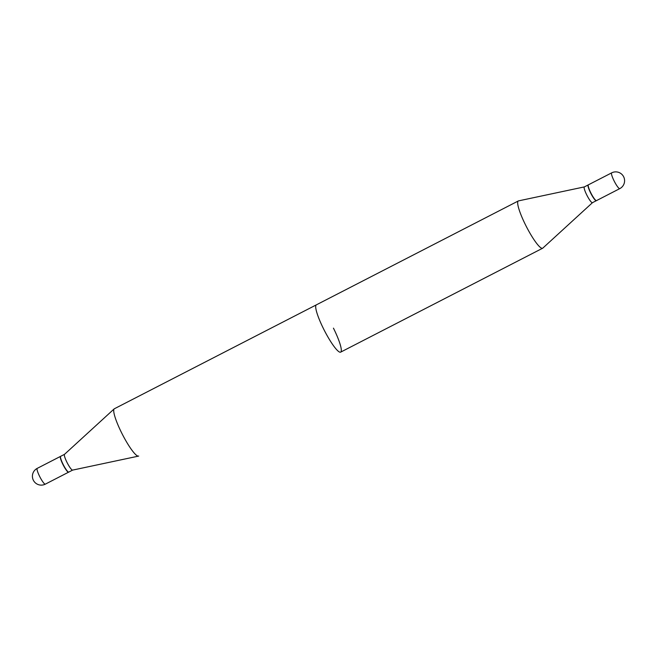 <?xml version="1.0" encoding="UTF-8"?>
<svg xmlns="http://www.w3.org/2000/svg" width="657" height="657" viewBox="0 0 657 657"><rect width="100%" height="100%" fill="white"/><g stroke="black" fill="none" stroke-linecap="round" stroke-linejoin="round"><path stroke-width="0.99" d="M596.605 200.525A8.87 1.528 -117.2 0 1 596.515 200.599A8.87 1.528 -117.2 0 1 596.4 200.623A8.87 1.528 -117.2 0 1 590.955 193.117A8.87 1.528 -117.2 0 1 588.401 184.822L611.667 172.857A8.87 1.528 -117.2 0 0 614.073 180.856A8.87 1.528 -117.2 0 0 619.666 188.658A8.87 1.528 -117.2 0 0 619.781 188.625L596.515 200.599M592.483 202.668L542.822 248.108A26.584 4.574 -117.2 0 1 542.641 248.231A26.584 4.574 -117.2 0 1 525.534 224.949A26.584 4.574 -117.2 0 1 518.324 200.952L114.359 408.769A26.584 4.574 -117.2 0 0 114.178 408.892L64.493 454.357A8.87 1.528 -117.2 0 1 64.55 454.316A8.87 1.528 -117.2 0 0 64.493 454.357A8.87 1.528 -117.2 0 0 66.957 462.323A8.87 1.528 -117.2 0 1 64.493 454.357L114.178 408.892A26.584 4.574 -117.2 0 0 121.578 432.766A26.584 4.574 -117.2 0 0 138.479 456.122L72.599 470.108A8.87 1.528 -117.2 0 1 66.957 462.323A8.87 1.528 -117.2 0 0 72.599 470.108A8.87 1.528 -117.2 0 0 72.664 470.084A8.87 1.528 -117.2 0 1 72.599 470.108L138.479 456.122A26.584 4.574 -117.2 0 0 138.676 456.048A26.584 4.574 -117.2 0 1 138.479 456.122A26.584 4.574 -117.2 0 1 121.578 432.766A26.584 4.574 -117.2 0 1 114.178 408.892A26.584 4.574 -117.2 0 1 114.359 408.769L316.337 304.864A26.584 4.574 62.8 0 0 323.556 328.853A26.584 4.574 62.8 0 0 340.663 352.136A26.584 4.574 62.8 0 0 333.444 328.147M68.796 472.079A8.87 1.528 -117.2 0 1 68.5 472.079A8.87 1.528 -117.2 0 1 63.088 464.31A8.87 1.528 -117.2 0 1 60.51 456.549A8.87 1.528 -117.2 0 1 60.682 456.303L64.517 454.332L60.682 456.303A8.87 1.528 -117.2 0 0 60.51 456.549A8.87 1.528 -117.2 0 0 63.088 464.31A8.87 1.528 -117.2 0 0 68.5 472.079A8.87 1.528 -117.2 0 0 68.796 472.079L72.631 470.1L68.796 472.079M68.205 471.981A8.64 1.486 -117.2 0 1 62.941 464.409A8.64 1.486 -117.2 0 1 60.419 456.845L60.419 456.845A8.64 1.486 -117.2 0 0 62.941 464.409A8.64 1.486 -117.2 0 0 68.205 471.981L68.205 471.981M68.492 472.211A8.87 1.528 -117.2 0 1 63.039 464.696A8.87 1.528 -117.2 0 1 60.485 456.401A8.87 1.528 -117.2 0 1 60.6 456.377A8.87 1.528 -117.2 0 0 60.485 456.401A8.87 1.528 -117.2 0 0 63.039 464.696A8.87 1.528 -117.2 0 0 68.492 472.211A8.87 1.528 -117.2 0 0 68.599 472.178A8.87 1.528 -117.2 0 1 68.492 472.211M592.507 202.643A8.87 1.528 -117.2 0 1 592.45 202.685A8.87 1.528 -117.2 0 1 586.742 194.915A8.87 1.528 -117.2 0 1 584.336 186.917A8.87 1.528 -117.2 0 1 584.402 186.892M518.324 200.952A26.584 4.574 -117.2 0 1 518.521 200.878L584.369 186.9M596.4 200.623A8.87 1.528 -117.2 0 1 596.318 200.697A8.87 1.528 -117.2 0 1 590.61 192.928A8.87 1.528 -117.2 0 1 588.204 184.921A8.87 1.528 -117.2 0 1 588.311 184.896M45.226 484.176A8.87 1.528 -117.2 0 1 39.625 476.374A8.87 1.528 -117.2 0 1 37.219 468.375L60.485 456.401L37.219 468.375A8.87 8.87 0 0 0 33.343 480.218A8.87 8.87 0 0 0 45.333 484.143A8.87 1.528 -117.2 0 1 45.226 484.176A8.87 1.528 -117.2 0 1 39.625 476.374A8.87 1.528 -117.2 0 1 37.219 468.375A8.87 8.87 0 0 0 33.343 480.218A8.87 8.87 0 0 0 45.333 484.143A8.87 1.528 -117.2 0 1 45.226 484.176M619.781 188.625A8.87 8.87 0 0 0 623.657 176.782A8.87 8.87 0 0 0 611.667 172.857M542.641 248.231L340.663 352.136M45.333 484.143L68.599 472.178L45.333 484.143M588.204 184.921L584.336 186.917M596.318 200.697L592.45 202.685"/></g></svg>
